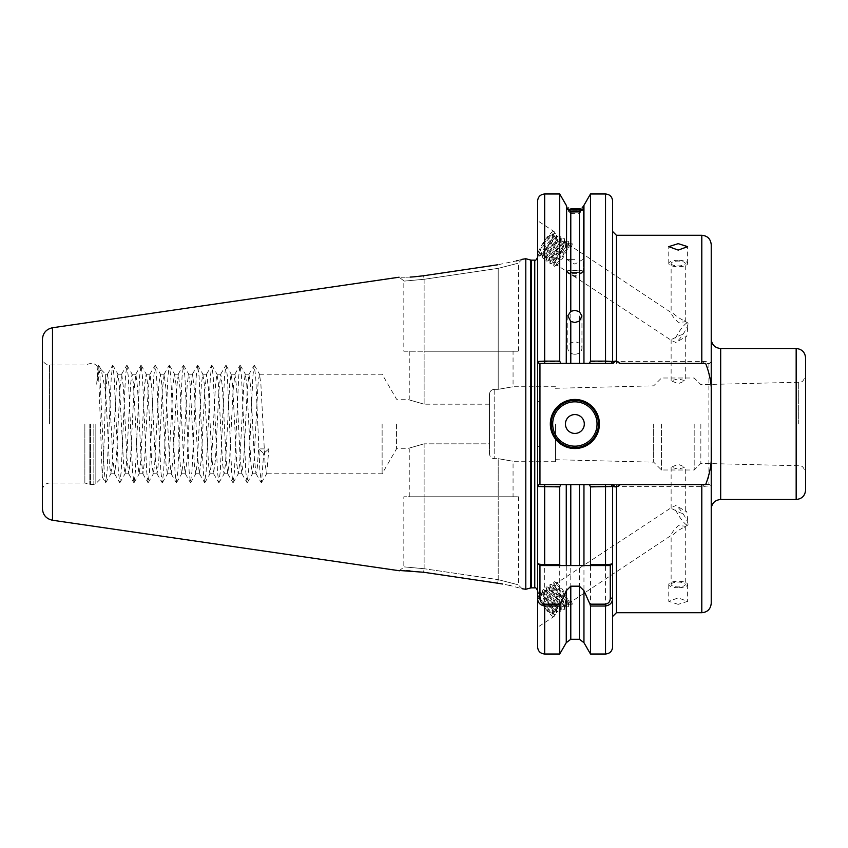 <?xml version="1.0" encoding="UTF-8"?>
<svg xmlns="http://www.w3.org/2000/svg" width="848" height="848" viewBox="0 0 848 848"><rect width="100%" height="100%" fill="white"/><g stroke="black" fill="none" stroke-linecap="round" stroke-linejoin="round"><path stroke-width="0.64" stroke-dasharray="4.24 3.18" d="M574.87 354.22A7.081 6.127 180 0 1 567.789 348.093A7.081 6.127 180 0 1 574.87 341.967A7.081 6.127 180 0 1 581.951 348.093A7.081 6.127 180 0 1 574.87 354.22M574.87 259.35L566.612 259.35L574.87 259.35M566.263 205.311L566.263 363.368L570.789 363.368L570.789 213.357L566.612 209.509L570.789 210.866L570.789 208.841C565.277 206.085 565.277 206.085 570.789 208.841L574.87 208.884M574.87 272.473A8.257 1.145 180 0 1 566.867 271.604A8.257 1.145 180 0 1 566.612 271.328A8.257 1.145 180 0 1 574.87 270.173A8.257 1.145 180 0 1 583.127 271.328A8.257 1.145 180 0 1 582.883 271.604A8.257 1.145 180 0 1 574.87 272.473M574.87 270.735A8.257 1.431 180 0 0 566.612 272.166A8.257 1.431 180 0 0 567.005 272.611A8.257 1.431 180 0 0 574.87 273.607A8.257 1.431 180 0 0 582.735 272.611A8.257 1.431 180 0 0 583.127 272.166A8.257 1.431 180 0 0 574.87 270.735M570.789 213.357L579.417 213.304L579.417 363.368L611.281 363.368L566.263 363.368M582.131 207.898L579.417 208.831L579.417 210.908L570.789 210.866M684.431 527.286L685.279 526.131L678.199 525.665C672.644 531.177 670.567 534.441 671.976 535.48L678.199 530.509L687.749 525.103A11.798 2.311 56.7 0 0 688.014 524.053L686.838 511.577L685.269 510.772C684.845 513.835 682.492 514.164 678.199 511.757L671.128 508.387L671.976 507.231L675.845 505.567A11.798 2.311 56.7 0 0 675.655 505.461L685.279 510.888L685.279 467.227L678.199 469.135L671.128 467.227L678.199 464.291L685.279 467.227M671.128 584.505A7.081 2.417 180 0 1 678.199 582.088A7.081 2.417 180 0 1 685.279 584.505A7.081 2.417 180 0 1 678.199 586.922A7.081 2.417 180 0 1 671.128 584.505L671.128 535.448L571.69 601.465C568.913 604.126 554.528 583.604 556.786 583.032L671.976 507.231M678.199 604.359L668.765 601.349L678.199 597.904L687.643 601.349L678.199 604.359M678.199 587.728A9.434 3.222 180 0 1 668.765 584.505A9.434 3.222 180 0 1 678.199 581.272A9.434 3.222 180 0 1 687.643 584.505A9.434 3.222 180 0 1 678.199 587.728M537.95 592.042A14.628 2.873 56.7 0 0 537.6 592.996L537.6 627.287L554.03 616.475A14.628 2.873 56.7 0 0 548.38 602.684A14.628 2.873 56.7 0 0 537.95 592.042L537.6 592.996A14.628 2.873 56.7 0 0 544.776 607.581A14.628 2.873 56.7 0 0 554.03 616.475M537.6 627.287L537.6 592.264M684.431 320.714L685.279 321.869L678.199 322.335C672.644 316.823 670.567 313.559 671.976 312.52L678.199 317.491L687.749 322.897A11.798 2.311 123.3 0 1 688.014 323.947L686.838 336.423L685.269 337.228C684.845 334.165 682.492 333.836 678.199 336.243L671.128 339.613L671.976 340.769L675.845 342.433A11.798 2.311 123.3 0 1 675.655 342.539L685.279 337.112L685.279 380.773L678.199 378.865L671.128 380.773L678.199 383.709L685.279 380.773M671.128 263.495A7.081 2.417 -0 0 0 678.199 265.912A7.081 2.417 -0 0 0 685.279 263.495A7.081 2.417 -0 0 0 678.199 261.078A7.081 2.417 -0 0 0 671.128 263.495L671.128 312.552L571.69 246.535C568.913 243.874 554.528 264.396 556.786 264.968L671.976 340.769M678.199 260.272A9.434 3.222 -0 0 0 668.765 263.495A9.434 3.222 -0 0 0 678.199 266.728A9.434 3.222 -0 0 0 687.643 263.495A9.434 3.222 -0 0 0 678.199 260.272M537.95 255.958A14.628 2.873 123.3 0 1 537.6 255.004L537.6 220.713L554.03 231.525A14.628 2.873 123.3 0 1 548.38 245.316A14.628 2.873 123.3 0 1 537.95 255.958L537.6 255.004A14.628 2.873 123.3 0 1 544.776 240.419A14.628 2.873 123.3 0 1 554.03 231.525M537.6 220.713L537.6 255.736M598.465 424A23.596 23.596 0 0 1 574.87 447.596A23.596 23.596 0 0 1 551.274 424A23.596 23.596 0 0 1 574.87 400.404A23.596 23.596 0 0 1 598.465 424A23.596 23.596 0 0 0 574.87 400.404A23.596 23.596 0 0 0 551.274 424M805.6 490.059L805.6 357.941M42.4 339.423L42.4 508.577M700.851 424L700.851 463.337L700.851 424M694.183 424L694.183 470.004L694.183 424M661.514 424L661.514 470.004L661.514 424M653.67 424L653.67 462.16L653.67 424M555.525 424L555.525 461.725L555.525 424M382.119 424L382.119 473.778L382.119 424M396.567 424L396.567 448.772L396.567 424M105.671 391.447L101.103 369.654L105.671 374.222L105.671 390.525L107.548 374.222L105.671 374.222L105.671 391.447L109.403 464.269L110.812 473.778L112.233 464.269L116.483 383.731L117.893 374.222L119.314 383.731L123.554 464.269L124.974 473.778L126.384 464.269L130.634 383.731L132.044 374.222L133.465 383.731L137.715 464.269L139.125 473.778L140.545 464.269L144.785 383.731L146.206 374.222L147.616 383.731L151.866 464.269L153.287 473.778L154.696 464.269L158.947 383.731L160.357 374.222L161.777 383.731L166.017 464.269L167.438 473.778L168.858 464.269L173.098 383.731L174.518 374.222L175.928 383.731L180.179 464.269L181.589 473.778L183.009 464.269L187.26 383.731L188.669 374.222L190.09 383.731L194.33 464.269L195.75 473.778L197.16 464.269L201.411 383.731L202.82 374.222L204.241 383.731L208.491 464.269L209.901 473.778L211.322 464.269L215.562 383.731L216.982 374.222L218.392 383.731L222.642 464.269L224.063 473.778L225.473 464.269L229.723 383.731L231.133 374.222L232.553 383.731L236.793 464.269L238.214 473.778L239.624 464.269L243.874 383.731L245.295 374.222L246.704 383.731L250.955 464.269L252.365 473.778L253.785 464.269L258.036 383.731L259.446 374.222L260.866 383.731L265.106 464.269L266.696 473.629L268.89 448.889L258.534 448.889L263.707 453.373L268.89 448.889M107.548 374.222L109.254 387.981L112.816 458.673L114.618 473.778L116.399 458.916L119.918 388.999L121.699 374.222L123.342 386.953L126.903 457.591L128.779 473.778L130.486 459.987L133.973 390.536L135.85 374.222L137.546 387.653L141.075 457.814L142.93 473.778L144.616 460.453L148.146 390.409L150.011 374.222L151.718 387.928L155.216 457.591L157.081 473.778L158.852 459.234L162.307 390.313L164.162 374.222L165.911 388.511L169.505 459.616L171.243 473.778L173.024 458.991L176.564 388.681L178.324 374.222L180.073 388.564L183.592 458.673L185.224 473.629L187.122 459.87L190.673 389.306L192.475 374.222L194.171 387.706L197.722 458.238L199.386 473.629L201.241 460.294L204.76 390.398L206.626 374.222L208.322 387.716L211.873 458.206L213.537 473.629L215.466 459.287L218.932 390.165L220.787 374.222L222.473 387.716L226.034 458.174L227.688 473.629L229.617 459.298L233.083 390.165L234.938 374.222L236.634 387.727L240.185 458.143L241.85 473.629L243.779 459.319L247.245 390.165L248.92 374.371L250.785 387.737L254.336 458.121L256.001 473.629L257.347 467.237L258.534 448.889M84.864 424L84.864 483.031L84.864 424M711.228 424L711.228 508.927L711.228 424M561.026 363.368L559.712 361.524L537.6 362.043L537.6 646.939M539.953 484.632L539.953 401.369L537.6 401.369L537.6 257.315L537.6 486.529L538.936 484.632L703.448 484.632A60.632 60.632 0 0 0 705.631 484.59M560.242 565.552L539.953 565.552L537.6 563.189L537.6 590.685L537.6 446.631L539.953 446.631M101.103 369.654L98.845 372.346L96.704 384.218L97.88 366.431L98.993 383.752L102.269 477.042L103.477 461.068L105.671 390.525M489.466 394.532C489.635 391.479 491.204 389.741 494.183 389.327L498.2 389.327L494.183 389.327C491.204 389.741 489.635 391.479 489.466 394.532L489.466 453.468L489.466 443.822L424.117 443.822L489.466 443.822L489.466 394.532L489.466 404.178L424.117 404.178L489.466 404.178L489.466 453.468C489.635 456.521 491.215 458.259 494.183 458.673L498.2 458.673L494.183 458.673C491.204 458.259 489.635 456.521 489.466 453.468L489.466 394.532M498.2 458.673C517.375 462.012 517.375 462.012 498.2 458.673C517.375 462.012 517.375 462.012 498.2 458.673L498.2 496.78L513.061 496.78L409.255 496.78L518.488 496.78L403.828 496.78L498.2 496.78L498.2 458.673M424.117 443.822C404.952 449.313 404.952 449.313 424.117 443.822C404.952 449.313 404.952 449.313 424.117 443.822L424.117 496.78L424.117 443.822M423.597 275.748L424.117 279.289L498.2 268.339L424.117 279.289C397.977 281.674 397.977 281.674 424.117 279.289C397.977 281.674 397.977 281.674 424.117 279.289L423.597 275.748L497.67 264.788L516.421 260.887M517.927 260.484L521.764 259.382M403.828 351.22L513.061 351.22L403.828 351.22L403.828 280.805L399.09 277.211L400.744 277.243M400.966 277.254L406.224 277.232M406.436 277.222L410.082 277.095M525.802 589.275L525.802 258.725M556.786 264.968L558.694 263.675L563.189 257.516L567.227 249.619L568.287 245.782L567.821 243.991C565.054 241.33 550.659 261.852 552.928 262.424L554.825 261.131L559.32 254.972L563.369 247.075L564.418 243.238L563.962 241.447C561.185 238.786 546.801 259.308 549.059 259.88L550.967 258.587L555.461 252.428L559.5 244.531L560.56 240.694L560.093 238.903C557.327 236.242 542.932 256.764 545.19 257.347L547.098 256.043L551.592 249.884L555.631 241.998L556.691 238.161L556.224 236.359L557.412 237.143C560.952 238.564 547.85 259.933 546.377 258.121L548.147 253.266L553.161 246.015L558.62 240.493L561.281 239.687C564.821 241.108 551.719 262.477 550.246 260.665L552.016 255.81L557.019 248.549L562.489 243.037L565.15 242.231C568.679 243.652 555.578 265.011 554.115 263.209L555.885 258.354L560.888 251.093L566.347 245.581L572.305 243.821L571.69 246.535M556.224 236.359C553.458 233.698 539.063 254.22 541.331 254.803L542.519 255.577L544.289 250.722L549.292 243.471L554.762 237.949L557.412 237.143M560.093 238.903L561.281 239.687M545.19 257.347L546.377 258.121M563.962 241.447L565.15 242.231M549.059 259.88L550.246 260.665M567.821 243.991L569.008 244.775M552.928 262.424L554.115 263.209M675.655 338.013A11.798 2.311 123.3 0 1 682.29 327.392A11.798 2.311 123.3 0 1 687.749 322.897M552.472 233.889A11.798 2.311 123.3 0 1 552.705 234.26C552.504 238.67 548.953 245.061 542.063 253.425L538.374 254.103L542.879 244.319A11.798 2.311 123.3 0 1 552.472 233.889L553.553 234.599C557.094 236.02 543.992 257.389 542.519 255.577M541.331 254.803L543.229 253.499L547.734 247.34L551.772 239.454L552.705 234.26L552.822 235.617M688.014 323.947A11.798 2.311 123.3 0 1 683.191 334.027A11.798 2.311 123.3 0 1 675.845 342.433M572.029 246.969L569.358 245.21M556.786 583.032L558.694 584.325L563.189 590.484L567.227 598.381L568.287 602.218L567.821 604.009C565.054 606.67 550.659 586.148 552.928 585.576L554.825 586.869L559.32 593.028L563.369 600.925L564.418 604.762L563.962 606.553C561.185 609.214 546.801 588.692 549.059 588.12L550.967 589.413L555.461 595.572L559.5 603.469L560.56 607.306L560.093 609.097C557.327 611.758 542.932 591.236 545.19 590.653L547.098 591.957L551.592 598.116L555.631 606.002L556.691 609.839L556.224 611.641L557.412 610.857C560.952 609.436 547.85 588.067 546.377 589.879L548.147 594.734L553.161 601.985L558.62 607.507L561.281 608.313C564.821 606.892 551.719 585.523 550.246 587.335L552.016 592.19L557.019 599.451L562.489 604.963L565.15 605.769C568.679 604.348 555.578 582.989 554.115 584.791L555.885 589.646L560.888 596.907L566.347 602.419L572.305 604.179L571.69 601.465M556.224 611.641C553.458 614.302 539.063 593.78 541.331 593.197L542.519 592.423L544.289 597.278L549.292 604.529L554.762 610.051L557.412 610.857M560.093 609.097L561.281 608.313M545.19 590.653L546.377 589.879M563.962 606.553L565.15 605.769M549.059 588.12L550.246 587.335M567.821 604.009L569.008 603.225M552.928 585.576L554.115 584.791M675.655 509.987A11.798 2.311 56.7 0 0 682.29 520.608A11.798 2.311 56.7 0 0 687.749 525.103M552.472 614.111A11.798 2.311 56.7 0 0 552.705 613.74C552.504 609.33 548.953 602.939 542.063 594.575L538.374 593.897L542.879 603.681A11.798 2.311 56.7 0 0 552.472 614.111L553.553 613.401C557.094 611.98 543.992 590.611 542.519 592.423M541.331 593.197L543.229 594.501L547.734 600.66L551.772 608.546L552.705 613.74L552.822 612.383M688.014 524.053A11.798 2.311 56.7 0 0 683.191 513.973A11.798 2.311 56.7 0 0 675.845 505.567M572.029 601.031L569.358 602.79M579.417 210.908L583.127 210.219L579.417 213.304M583.954 205.311L583.954 363.368M570.789 363.368L579.417 363.368M612.616 646.939L612.616 485.957L616.39 486.593L701.794 486.593L711.228 485.681L711.228 244.701M542.879 603.681L550.893 612.595L553.553 613.401M705.631 363.41A60.632 60.632 0 0 0 703.448 363.368L709.193 363.644L711.228 362.319L703.872 361.418L616.39 361.407L612.616 362.043L612.616 201.061M542.879 244.319L550.893 235.405L553.553 234.599M619.634 484.632L703.448 484.632A60.632 60.632 0 0 0 708.875 484.388L613.146 484.632M711.228 362.319L708.875 363.612A60.632 60.632 0 0 0 703.448 363.368L619.634 363.368M518.488 496.78L518.488 585.152L522.177 588.745L511.27 585.82M511.143 585.788L510.178 585.565M509.224 585.353L502.652 584.028M497.67 583.212L498.2 579.661L497.67 583.212L423.597 572.252L424.117 568.711C397.977 566.326 397.977 566.326 424.117 568.711C397.977 566.326 397.977 566.326 424.117 568.711L498.2 579.661C524.329 586.35 524.329 586.35 498.2 579.661C524.329 586.35 524.329 586.35 498.2 579.661L424.117 568.711L423.597 572.252M423.523 572.252L412.287 571.043M412.011 571.022L410.082 570.905M406.351 570.768L400.627 570.757M400.15 570.768L399.567 570.778M424.117 404.178C404.952 398.687 404.952 398.687 424.117 404.178C404.952 398.687 404.952 398.687 424.117 404.178L424.117 351.22L518.488 351.22L424.117 351.22L424.117 404.178M498.2 389.327C517.375 385.988 517.375 385.988 498.2 389.327C517.375 385.988 517.375 385.988 498.2 389.327L498.2 351.22L498.2 389.327M589.18 484.632L611.281 484.632L589.18 484.632L590.494 486.476L590.494 654.02M590.494 486.476L612.616 485.957L612.616 616.507M537.6 485.957L539.519 484.632L537.6 485.957L559.712 486.476L559.712 654.02M559.712 486.476L561.026 484.632M566.263 484.632L566.263 642.689M579.417 639.275L579.417 484.632L583.954 484.632L583.954 642.689M612.616 231.493L612.616 362.043L590.494 361.524L589.18 363.368M559.712 193.98L559.712 361.524M590.494 193.98L590.494 361.524M537.6 201.061L537.6 362.043L539.519 363.368L537.6 362.043M610.698 363.368L612.616 362.043M612.616 598.158L612.616 563.189L610.263 565.552L589.975 565.552M711.228 603.299L711.228 485.681L709.193 484.356L711.228 485.681M612.616 485.957L610.698 484.632M96.704 384.218L98.421 365.382L99.979 376.48L104.23 471.52L105.64 482.745L107.06 471.52L111.3 376.48L112.72 365.255L114.13 376.48L118.381 471.52L119.801 482.745L121.211 471.52L125.462 376.48L126.871 365.255L128.292 376.48L132.532 471.52L133.952 482.745L135.362 471.52L139.613 376.48L141.033 365.255L142.443 376.48L146.693 471.52L148.103 482.745L149.524 471.52L153.764 376.48L155.184 365.255L156.604 376.48L160.844 471.52L162.265 482.745L163.675 471.52L167.925 376.48L169.335 365.255L170.755 376.48L175.006 471.52L176.278 482.618L177.836 471.52L182.076 376.48L183.497 365.255L184.906 376.48L189.157 471.52L190.429 482.618L191.987 471.52L196.238 376.48L197.648 365.255L199.068 376.48L203.308 471.52L204.58 482.618L206.138 471.52L210.389 376.48L211.809 365.255L213.219 376.48L217.47 471.52L218.742 482.618L220.3 471.52L224.54 376.48L225.96 365.255L227.381 376.48L231.621 471.52L232.893 482.618L234.451 471.52L238.701 376.48L239.973 365.382L241.532 376.48L245.782 471.52L247.044 482.618L248.612 471.52L252.852 376.48L254.124 365.382L255.683 376.48L259.933 471.52L261.491 482.618L263.707 453.373M537.6 361.471L538.936 363.368L539.953 363.368L539.953 401.369M613.146 363.368L539.953 363.368M708.875 363.612L708.875 484.388M579.417 565.552L566.263 565.552M498.2 268.339C524.329 261.65 524.329 261.65 498.2 268.339C524.329 261.65 524.329 261.65 498.2 268.339L498.2 351.22L498.2 268.339M610.263 565.552L612.616 563.189M539.953 565.552L537.6 563.189M612.616 361.471L611.281 363.368L612.627 361.439M611.281 484.632L612.616 486.529L611.281 484.632M542.063 253.425L539.158 256.17L538.247 255.895L540.483 250.171L546.578 241.097L553.235 234.175L554.38 233.433L556.85 233.645L555.567 240.005L550.437 249.715L544.755 257.273L543.027 258.714L542.105 258.439L544.352 252.715L550.447 243.641L558.238 235.977L560.708 236.189L560.835 237.694L559.436 242.549L554.306 252.259L548.614 259.817L546.896 261.258L545.974 260.983L548.221 255.259L554.306 246.185L560.973 239.263L562.107 238.521L564.577 238.733L563.295 245.093L558.175 254.803L550.755 263.792L549.843 263.177L552.08 257.792L558.175 248.718L564.832 241.807L565.976 241.065L568.436 241.277L567.164 247.637L562.033 257.347L554.624 266.336L553.702 265.721L555.949 260.336L562.044 251.262L568.701 244.351L569.835 243.609L572.305 243.821M542.063 594.575L539.158 591.83L538.247 592.105L540.483 597.829L546.578 606.903L553.235 613.825L554.38 614.567L556.85 614.355L555.567 607.995L550.437 598.285L544.755 590.727L543.027 589.286L542.105 589.561L544.352 595.285L550.447 604.359L558.238 612.023L560.708 611.811L560.835 610.306L559.436 605.451L554.306 595.741L548.614 588.183L546.896 586.742L545.974 587.017L548.221 592.741L554.306 601.815L560.973 608.737L562.107 609.479L564.577 609.267L563.295 602.907L558.175 593.197L550.755 584.208L549.843 584.823L552.08 590.208L558.175 599.282L564.832 606.193L565.976 606.935L568.436 606.723L567.164 600.363L562.033 590.653L554.624 581.664L553.702 582.279L555.949 587.664L562.044 596.738L568.701 603.649L569.835 604.391L572.305 604.179M798.699 424L798.699 382.225L798.699 424M49.481 424L49.481 364.969L49.481 424M89.793 424L89.793 484.346L89.793 424M90.524 424L90.524 484.441L90.524 424M93.831 424L93.831 484.441L93.831 424M95.835 424L95.835 483.614L95.835 424M52.491 520.248L52.491 327.752M720.673 499.493L720.673 348.507M796.166 348.507L796.166 499.493M534.759 260.145L534.759 587.855M530.721 260.05L530.721 587.95M531.452 587.855L531.452 260.145M494.183 389.327L494.183 458.673L494.183 389.327M616.39 612.733L616.39 484.632M701.794 484.632L701.794 612.733M616.39 363.368L616.39 235.267M701.794 235.267L701.794 363.368M605.536 484.632L605.536 654.02M544.67 654.02L544.67 484.632M570.789 639.275L570.789 484.632M605.536 193.98L605.536 363.368M544.67 363.368L544.67 193.98M424.117 279.289L424.117 351.22L424.117 279.289M424.117 568.711L424.117 496.78L424.117 568.711M498.2 579.661L498.2 496.78L498.2 579.661M703.872 486.582L703.448 484.632M703.448 363.368L703.872 361.418M567.789 315.827L567.789 348.093M583.127 206.923L583.127 259.35L574.87 264.12L566.612 259.35L566.612 206.191M582.883 271.604L574.87 276.045L566.867 271.604M566.612 208.311L566.612 271.328M582.735 272.611L574.87 276.861L567.005 272.611M566.612 209.509L566.612 272.166M671.128 467.227L671.128 508.387M668.765 584.505L668.765 601.349M671.128 380.773L671.128 339.613M668.765 263.495L668.765 246.651M555.525 388.289L653.67 385.84L661.514 377.996L694.183 377.996L700.851 384.663L798.699 382.225C800.819 380.837 802.399 384.642 805.6 375.155M97.88 366.431L93.831 363.559L89.793 363.654L84.864 364.969L49.481 364.969C45.177 364.555 42.824 362.191 42.4 357.888M555.525 459.711L653.67 462.16L661.514 470.004L694.183 470.004L700.851 463.337L798.699 465.775C800.819 467.163 802.399 463.358 805.6 472.845M409.255 496.78L409.255 448.772L396.567 448.772L382.119 473.778L266.526 473.778M256.17 473.778L252.365 473.778M242.019 473.778L238.214 473.778M227.858 473.778L224.063 473.778M213.707 473.778L209.901 473.778M199.556 473.778L195.75 473.778M185.394 473.778L181.589 473.778M171.243 473.778L167.438 473.778M157.081 473.778L153.287 473.778M142.93 473.778L139.125 473.778M128.779 473.778L124.974 473.778M114.618 473.778L110.812 473.778M249.1 374.222L245.295 374.222M234.938 374.222L231.133 374.222M220.787 374.222L216.982 374.222M206.626 374.222L202.82 374.222M192.475 374.222L188.669 374.222M178.324 374.222L174.518 374.222M164.162 374.222L160.357 374.222M150.011 374.222L146.206 374.222M135.85 374.222L132.044 374.222M121.699 374.222L117.893 374.222M42.4 490.112C42.824 485.809 45.177 483.445 49.481 483.031L84.864 483.031L89.793 484.346L93.831 484.441L95.835 483.614L102.375 477.074M555.525 461.725L513.061 461.725L513.061 496.78M409.255 351.22L409.255 399.228L396.567 399.228L382.119 374.222L259.446 374.222M555.525 386.275L513.061 386.275L513.061 351.22M101.474 370.163L98.707 365.382M105.788 482.618L110.982 473.629M112.858 365.382L118.063 374.371M119.939 482.618L125.144 473.629M127.02 365.382L132.224 374.371M134.09 482.618L139.295 473.629M141.171 365.382L146.375 374.371M148.252 482.618L153.456 473.629M155.332 365.382L160.526 374.371M162.403 482.618L167.607 473.629M169.483 365.382L174.688 374.371M176.564 482.618L181.758 473.629M183.634 365.382L188.839 374.371M190.715 482.618L195.92 473.629M197.796 365.382L203.001 374.371M204.866 482.618L210.071 473.629M211.947 365.382L217.152 374.371M219.028 482.618L224.232 473.629M226.109 365.382L231.303 374.371M233.179 482.618L238.383 473.629M240.26 365.382L245.464 374.371M247.34 482.618L252.534 473.629M254.411 365.382L259.615 374.371M261.491 482.618L266.696 473.629M97.785 366.474L98.421 365.382M102.269 477.042L105.502 482.618M107.367 374.371L112.572 365.382M114.448 473.629L119.653 482.618M121.529 374.371L126.734 365.382M128.61 473.629L133.804 482.618M135.68 374.371L140.885 365.382M142.761 473.629L147.965 482.618M149.842 374.371L155.036 365.382M156.912 473.629L162.116 482.618M163.993 374.371L169.197 365.382M171.073 473.629L176.278 482.618M178.144 374.371L183.348 365.382M185.224 473.629L190.429 482.618M192.305 374.371L197.51 365.382M199.386 473.629L204.58 482.618M206.456 374.371L211.661 365.382M213.537 473.629L218.742 482.618M220.618 374.371L225.812 365.382M227.688 473.629L232.893 482.618M234.769 374.371L239.973 365.382M241.85 473.629L247.044 482.618M248.92 374.371L254.124 365.382M256.001 473.629L261.205 482.618M522.177 259.255L518.488 262.848L518.488 351.22M399.09 570.789L403.828 567.195L403.828 496.78M551.73 234.875L554.38 233.433M542.391 255.078L542.116 258.089M555.588 237.419L558.238 235.977M546.25 257.622L545.974 260.633M559.457 239.963L562.107 238.521M550.119 260.166L549.843 263.177M563.326 242.507L565.976 241.065M553.988 262.7L553.702 265.721M567.185 245.051L569.835 243.609M538.247 255.545L538.374 254.103M557.284 264.894L554.624 266.336M568.287 245.782L568.563 242.772M553.415 262.35L550.755 263.792M564.418 243.238L564.694 240.238M549.546 259.806L546.896 261.258M560.56 240.694L560.835 237.694M545.688 257.262L543.027 258.714M556.691 238.161L556.966 235.15M541.819 254.718L539.158 256.17M687.643 263.495L687.643 246.651M685.279 321.869L685.279 263.495M551.73 613.125L554.38 614.567M542.391 592.922L542.116 589.911M555.588 610.581L558.238 612.023M546.25 590.378L545.974 587.367M559.457 608.037L562.107 609.479M550.119 587.834L549.843 584.823M563.326 605.493L565.976 606.935M553.988 585.3L553.702 582.279M567.185 602.949L569.835 604.391M538.247 592.455L538.374 593.897M557.284 583.106L554.624 581.664M568.287 602.218L568.563 605.228M553.415 585.65L550.755 584.208M564.418 604.762L564.694 607.762M549.546 588.194L546.896 586.742M560.56 607.306L560.835 610.306M545.688 590.738L543.027 589.286M556.691 609.839L556.966 612.85M541.819 593.282L539.158 591.83M687.643 584.505L687.643 601.349M685.279 526.131L685.279 584.505M583.127 210.219L583.127 272.166M583.127 209.032L583.127 271.328M581.951 315.997L581.951 348.093"/><path stroke-width="1.27" d="M574.87 208.884L579.417 208.831C584.304 206.774 584.304 206.774 579.417 208.831L570.789 208.841C565.277 206.085 565.277 206.085 570.789 208.841L570.789 209.933L566.612 208.311L570.789 211.936L570.789 311.386L567.789 315.827L570.789 321.413L570.789 363.368L566.263 363.368L566.612 206.191M570.789 311.386L574.87 310.294L579.417 311.704L579.417 211.883L583.127 209.032L579.417 209.965L579.417 208.831M582.131 207.898L583.954 205.311L583.954 363.368L579.417 363.368L579.417 321.095L574.87 322.547L570.789 321.413M570.789 209.933L579.417 209.965M579.417 211.883L570.789 211.936M678.199 243.641L668.765 246.651L678.199 250.096L687.643 246.651L678.199 243.641M599.409 424A24.539 24.539 0 0 1 574.87 448.539A24.539 24.539 0 0 1 550.331 424A24.539 24.539 0 0 1 574.87 399.461A24.539 24.539 0 0 1 599.409 424M551.274 424A23.596 23.596 0 0 0 574.87 447.596A23.596 23.596 0 0 0 598.465 424A23.596 23.596 0 0 0 574.87 400.404A23.596 23.596 0 0 0 551.274 424M565.436 424A9.434 9.434 0 0 0 574.87 433.434A9.434 9.434 0 0 0 584.304 424A9.434 9.434 0 0 0 574.87 414.566A9.434 9.434 0 0 0 565.436 424M52.491 520.248C46.248 518.849 42.888 514.959 42.4 508.577L42.4 339.423C42.888 333.041 46.248 329.151 52.491 327.752L52.491 520.248L399.567 570.778M805.6 357.941L805.6 490.059C805.038 495.794 801.89 498.931 796.166 499.493L796.166 348.507C801.89 349.069 805.038 352.206 805.6 357.941M559.712 564.63L560.242 565.552L539.953 565.552L539.953 598.158C539.985 601.486 541.554 603.49 544.67 604.158L560.242 604.158L566.263 590.696L566.263 642.689L559.712 654.02L559.712 606.023L544.67 606.023C540.006 605.154 537.643 602.525 537.6 598.158L537.6 563.189C537.643 564.005 540.006 564.482 544.67 564.63L559.712 564.63L559.712 486.89L537.6 486.529L537.6 563.189L537.6 201.061C538.014 196.757 540.377 194.393 544.67 193.98L544.67 361.11L559.712 361.11L559.712 193.98L544.67 193.98M531.452 260.145L531.452 587.855L534.759 587.855L534.759 260.145L531.452 260.145A2.83 2.83 0 0 1 530.721 260.05L525.802 258.725L525.802 589.275L530.721 587.95L530.721 260.05M531.452 587.855A2.83 2.83 0 0 0 530.721 587.95M516.421 260.887L517.927 260.484M521.764 259.382L525.802 258.725M497.67 264.788C529.226 258.046 529.226 258.046 497.67 264.788L423.597 275.748C392.009 278.07 392.009 278.07 423.597 275.748L414.343 276.808M410.082 277.095L412.011 276.978M412.287 276.957L414.153 276.819M579.417 321.095L581.951 315.997L579.417 311.704M570.789 363.368L579.417 363.368M620.418 484.632L616.39 486.975L612.616 486.529L612.616 563.189L612.616 486.529L590.494 486.89L589.424 484.632L613.146 484.632C615.309 487.409 617.471 487.409 619.634 484.632L705.631 484.59C710.486 472.325 712.352 459.616 711.228 446.483L711.228 603.299C710.677 609.034 707.529 612.182 701.794 612.733L701.794 484.632M590.494 361.11L605.536 361.11L605.536 193.98C609.839 194.393 612.203 196.757 612.616 201.061L612.616 361.471L616.39 361.025L619.634 363.368C617.471 360.591 615.309 360.591 613.146 363.368L589.424 363.368L590.494 361.11L590.494 193.98L583.954 205.311M701.794 363.368L701.794 235.267C707.529 235.818 710.677 238.966 711.228 244.701L711.228 401.517C712.331 388.278 710.465 375.579 705.631 363.41L620.418 363.368M423.523 572.252L423.587 572.252C392.009 569.93 392.009 569.93 423.597 572.252L497.67 583.212C529.226 589.954 529.226 589.954 497.67 583.212L502.652 584.028M510.178 585.565L509.224 585.353M410.082 570.905L406.351 570.768M616.39 486.975L616.39 612.733L612.616 616.507L612.616 598.158C612.574 602.525 610.21 605.143 605.536 606.023L590.494 606.023L589.975 604.158L605.536 604.158C608.663 603.479 610.231 601.486 610.263 598.158L610.263 565.552L583.954 565.552L583.954 484.632L589.424 484.632M605.536 604.158L605.536 654.02L590.494 654.02L590.494 606.023M560.242 604.158L559.712 606.023M566.263 590.696L570.789 586.191L579.417 586.191L583.954 590.696L589.975 604.158M579.417 586.191L579.417 639.275L583.954 642.689L583.954 590.696M537.6 486.529L538.936 484.632L566.263 484.632L566.263 565.552L560.242 565.552L589.975 565.552L590.494 564.63L605.536 564.63C610.21 564.482 612.563 564.005 612.616 563.189L612.616 646.939C612.203 651.243 609.839 653.607 605.536 654.02M544.67 604.158L544.67 654.02C540.377 653.607 538.014 651.243 537.6 646.939L537.6 598.158L539.953 598.158M590.494 564.63L590.494 486.89M605.536 363.368L605.536 361.11L612.616 361.471L612.616 231.493L616.39 235.267L616.39 361.025M559.712 361.11L560.782 363.368L566.263 363.368M583.954 363.368L589.424 363.368M537.6 361.471L544.67 361.11L544.67 363.368L538.936 363.368L537.6 361.471M612.616 361.471L611.281 363.368L613.146 363.368L611.281 363.368M711.228 446.483L711.228 401.517M560.782 484.632L559.712 486.89M583.954 565.552L579.417 565.552L579.417 484.632L570.789 484.632L570.789 565.552M610.263 565.552L612.616 563.189M537.6 563.189L539.953 565.552M579.417 484.632L583.954 484.632L579.417 484.632M566.263 484.632L570.789 484.632M612.627 486.561L611.281 484.632L613.146 484.632L611.281 484.632M560.782 363.368L544.67 363.368M539.953 363.368L539.953 484.632M610.263 598.158L612.616 598.158M552.695 424A22.175 22.175 0 0 0 574.87 446.175A22.175 22.175 0 0 0 597.045 424A22.175 22.175 0 0 0 574.87 401.825A22.175 22.175 0 0 0 552.695 424M796.166 348.507L720.673 348.507L720.673 499.493C714.938 500.055 711.79 503.203 711.228 508.927M570.789 586.191L570.789 639.275L579.417 639.275M605.536 565.552L605.536 484.632M544.67 484.632L544.67 565.552M534.759 587.855C535.247 587.049 536.19 587.993 537.6 590.685M52.491 327.752L399.09 277.211M701.794 612.733L616.39 612.733M701.794 235.267L616.39 235.267M522.177 588.745L525.802 589.275M559.712 654.02L544.67 654.02M583.954 642.689L590.494 654.02M566.263 642.689L570.789 639.275M566.263 205.311L559.712 193.98M605.536 193.98L590.494 193.98M796.166 499.493L720.673 499.493M534.759 260.145C535.247 260.951 536.19 260.007 537.6 257.315M720.673 348.507C714.938 347.945 711.79 344.797 711.228 339.073"/></g></svg>
